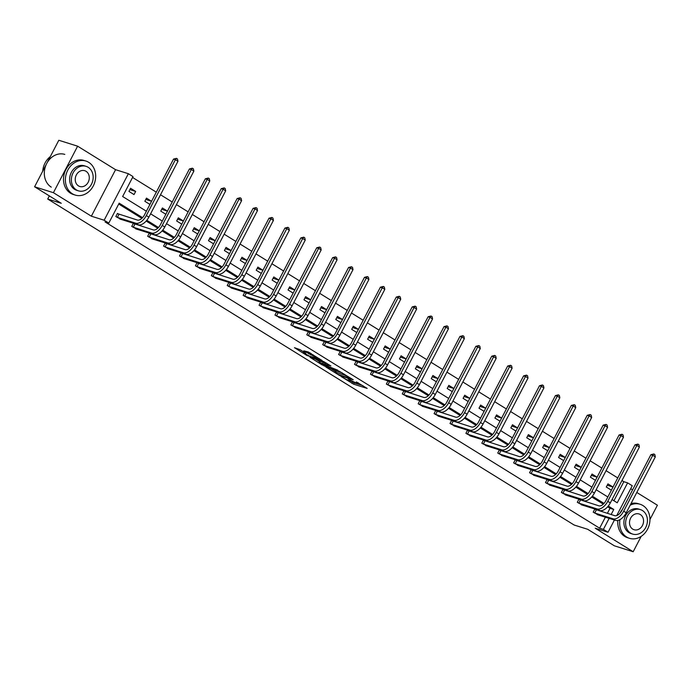 <?xml version="1.0" encoding="UTF-8"?>
<svg xmlns="http://www.w3.org/2000/svg" width="692" height="692" viewBox="0 0 692 692"><rect width="100%" height="100%" fill="white"/><g stroke="black" fill="none" stroke-linecap="round" stroke-linejoin="round"><path stroke-width="1.04" d="M341.087 376.491L353.647 384.198L367.184 388.411L356.389 381.932A4.481 0.519 -152.5 0 1 357.998 383.264A4.481 0.519 -152.5 0 1 357.228 383.178L356.12 382.832A4.481 0.519 -152.5 0 1 350.55 380.098L347.955 378.654L349.521 379.778A4.481 0.519 -152.5 0 1 351.129 381.102A4.481 0.519 -152.5 0 1 350.36 381.015L349.244 380.669A4.481 0.519 -152.5 0 1 343.682 377.936L341.087 376.491M77.625 146.185L53.414 192.696L91.361 216.198L115.573 169.687L77.625 146.185L58.811 140.268L34.6 186.779L61.277 203.292L47.722 199.036L574.152 525.029L587.698 529.293L614.375 545.815L633.189 551.732L641.181 536.378M649.952 519.536L657.4 505.221L636.796 492.462M34.6 186.779L53.414 192.696M300.198 349.737L294.489 347.687L306.798 355.42L322.083 360.48L308.026 351.899L303.779 350.87L318.813 358.94L309.411 356.112L303.416 352.73L305.76 353.283L300.198 349.737M614.418 520.012L608.043 532.26L595.241 528.238L633.189 551.732M608.043 532.26L603.398 529.389L609.142 518.351M142.569 217.66L119.171 203.171L108.8 223.092L105.037 221.907L599.635 528.204L603.398 529.389M108.8 223.092L104.155 220.22L128.366 173.709L133.011 176.581L122.64 196.511L146.393 211.216M91.361 216.198L104.155 220.22M325.863 366.994L339.677 375.548L353.223 379.761L339.158 371.18L325.863 366.994M322.368 365.056L310.051 357.323L323.596 361.535L330.888 365.938L325.015 364.182L328.873 366.673L337.8 370.185L324.107 365.912L322.558 364.701M49.348 195.914L47.722 199.036M149.93 204.417L144.844 201.268L146.479 198.128L151.565 201.277L145.787 199.46M181.754 224.122L176.668 220.973L178.302 217.833L183.389 220.982M213.577 243.835L208.491 240.686L210.134 237.538L215.212 240.686L209.434 238.878M245.4 263.54L240.323 260.391L241.958 257.251L247.035 260.4L241.257 258.583M277.224 283.244L272.146 280.104L273.781 276.956L278.859 280.104M309.047 302.958L303.97 299.809L305.605 296.669L310.682 299.809L304.913 298.001M340.871 322.662L335.793 319.514L337.428 316.374L342.514 319.522L336.736 317.706M372.703 342.367L367.616 339.227L369.251 336.078L374.337 339.227M404.526 362.08L399.44 358.932L401.075 355.792L406.161 358.94L400.383 357.124M436.349 381.785L431.263 378.636L432.898 375.497L437.984 378.645L432.206 376.829M468.173 401.498L463.086 398.35L464.721 395.201L469.807 398.35M499.996 421.203L494.91 418.055L496.545 414.915L501.631 418.063L495.853 416.247M531.819 440.908L526.733 437.759L528.377 434.619L533.454 437.768L527.676 435.951M563.643 460.621L558.565 457.473L560.2 454.324L565.278 457.473M595.466 480.326L590.388 477.177L592.023 474.037L597.101 477.186L591.323 475.369M613.925 500.748L623.847 481.693L621.97 480.525M617.757 477.921L606.054 470.672M601.85 468.069L590.146 460.82M585.934 458.216L574.23 450.968M570.026 448.364L558.314 441.115M554.11 438.512L542.407 431.263M538.203 428.651L526.491 421.402M522.287 418.798L510.584 411.55M506.38 408.946L494.668 401.697M490.464 399.094L478.76 391.845M474.548 389.241L462.844 381.993M458.64 379.38L446.937 372.132M442.724 369.528L431.021 362.279M426.817 359.676L415.105 352.427M410.901 349.823L399.197 342.575M394.994 339.971L383.281 332.722M379.078 330.119L367.374 322.87M363.17 320.258L351.458 313.009M347.254 310.405L335.551 303.157M331.338 300.553L319.635 293.304M315.431 290.701L303.727 283.452M299.515 280.848L287.811 273.6M283.608 270.996L271.904 263.738M267.692 261.135L255.988 253.886M251.784 251.282L240.072 244.034M235.868 241.43L224.165 234.181M219.961 231.578L208.249 224.329M204.045 221.725L192.341 214.477M188.137 211.864L176.425 204.616M172.221 202.012L160.518 194.763M156.305 192.16L132.561 177.455M611.382 490.178L606.296 487.03L607.931 483.89L613.017 487.038L607.239 485.222M579.559 470.474L574.472 467.325L576.107 464.185L581.193 467.325L575.415 465.517M547.735 450.76L542.649 447.62L544.284 444.472L549.37 447.62L543.592 445.812M515.912 431.055L510.826 427.907L512.461 424.767L517.547 427.916L511.769 426.099M484.08 411.351L479.002 408.202L480.637 405.062L485.723 408.202M452.257 391.637L447.179 388.489L448.814 385.349L453.891 388.497L448.113 386.69M420.433 371.933L415.356 368.784L416.991 365.644L422.068 368.793L416.29 366.976M388.61 352.228L383.532 349.079L385.167 345.931L390.245 349.079L384.467 347.272M356.787 332.515L351.7 329.366L353.344 326.226L358.421 329.375L352.643 327.558M324.963 312.81L319.877 309.661L321.512 306.521L326.598 309.67L320.82 307.853M293.14 293.105L288.054 289.957L289.688 286.808L294.775 289.957L288.997 288.149M261.317 273.392L256.23 270.243L257.865 267.103L262.951 270.252L257.173 268.435M229.493 253.687L224.407 250.539L226.042 247.399L231.128 250.547L225.35 248.731M197.661 233.974L192.584 230.834L194.218 227.685L199.305 230.834L193.526 229.026M165.838 214.269L160.76 211.121L162.395 207.981L167.481 211.129L161.703 209.313M135.667 191.433L130.572 188.276L128.937 191.416L134.032 194.573L135.667 191.433L129.871 189.608M623.847 481.693L627.609 482.878L632.254 485.749L616.728 515.575M632.592 489.858L630.715 488.699M115.573 169.687L128.366 173.709M612.048 499.581L617.238 502.799L627.609 482.878M150.596 213.819L162.3 221.068M166.504 223.672L178.216 230.92M182.42 233.533L194.123 240.781M198.327 243.385L210.039 250.634M214.243 253.237L225.947 260.486M230.159 263.09L241.863 270.338M246.067 272.942L257.77 280.191M261.983 282.803L273.686 290.052M277.89 292.655L289.602 299.904M293.806 302.508L305.509 309.757M309.713 312.36L321.425 319.609M325.629 322.212L337.333 329.461M341.537 332.065L353.249 339.314M357.453 341.926L369.156 349.175M373.369 351.778L385.072 359.027M389.276 361.631L400.979 368.879M405.192 371.483L416.895 378.732M421.099 381.335L432.803 388.584M437.015 391.188L448.719 398.445M452.923 401.049L464.635 408.297M468.839 410.901L480.542 418.15M484.746 420.753L496.458 428.002M500.662 430.606L512.365 437.854M516.569 440.458L528.281 447.707M532.485 450.319L544.189 457.568M548.401 460.171L560.105 467.42M564.309 470.024L576.012 477.272M580.225 479.876L591.928 487.125M596.132 489.728L607.844 496.977M611.131 514.537L613.769 509.459L608.268 506.06M604.021 503.421L592.361 496.199M588.105 493.569L576.445 486.346M572.197 483.717L560.537 476.494M556.282 473.864L544.621 466.642M540.374 464.012L528.714 456.789M524.458 454.151L512.798 446.937M508.551 444.299L496.882 437.076M492.635 434.446L480.975 427.224M476.719 424.594L465.059 417.371M460.811 414.742L449.151 407.519M444.895 404.889L433.235 397.666M428.988 395.028L417.328 387.805M413.072 385.176L401.412 377.953M397.165 375.323L385.505 368.101M381.249 365.471L369.589 358.248M365.341 355.619L353.673 348.396M349.425 345.758L337.765 338.544M333.518 335.905L321.849 328.683M317.602 326.053L305.942 318.83M301.686 316.201L290.026 308.978M285.779 306.348L274.118 299.126M269.863 296.496L258.202 289.273M253.955 286.635L242.295 279.412M238.039 276.783L226.379 269.56M222.132 266.93L210.472 259.708M206.216 257.078L194.556 249.855M190.309 247.226L178.64 240.003M174.393 237.365L162.732 230.151M158.477 227.512L146.816 220.29M607.368 513.352L610.007 508.283L607.637 506.812M603.312 504.131L591.721 496.96M587.404 494.278L575.813 487.099M571.488 484.426L559.897 477.246M555.581 474.574L543.99 467.394M539.665 464.721L528.074 457.542M523.758 454.869L512.167 447.689M507.841 445.008L496.251 437.828M491.934 435.156L480.343 427.976M476.018 425.303L464.427 418.124M460.111 415.451L448.511 408.271M444.195 405.599L432.604 398.419M428.279 395.738L416.688 388.567M412.371 385.885L400.78 378.706M396.455 376.033L384.864 368.853M380.548 366.18L368.957 359.001M364.632 356.328L353.041 349.149M348.725 346.476L337.134 339.296M332.809 336.615L321.218 329.444M316.901 326.762L305.302 319.583M300.985 316.91L289.394 309.731M285.069 307.058L273.478 299.878M269.162 297.205L257.571 290.026M253.246 287.344L241.655 280.173M237.339 277.492L225.748 270.312M221.423 267.64L209.832 260.46M205.515 257.787L193.924 250.608M189.599 247.935L178.008 240.755M173.692 238.083L162.101 230.903M157.776 228.222L146.185 221.051M141.869 218.369L118.721 204.036M610.007 508.283L613.769 509.459M599.635 528.204L605.379 517.166M121.117 219.381L115.849 216.553L117.484 213.413L118.626 214.122M137.033 229.234L131.757 226.405L133.392 223.265L134.542 223.974M152.949 239.086L147.673 236.266L149.308 233.118L150.449 233.827M168.857 248.938L163.58 246.118L165.224 242.97L166.365 243.688M184.773 258.799L179.496 255.971L181.131 252.831L182.281 253.54M200.68 268.652L195.412 265.823L197.047 262.683L198.189 263.392M216.596 278.504L211.32 275.675L212.954 272.536L214.105 273.245M232.503 288.356L227.236 285.536L228.87 282.388L230.012 283.097M248.419 298.209L243.143 295.389L244.778 292.24L245.928 292.95M264.327 308.061L259.059 305.241L260.694 302.101L261.835 302.811M280.243 317.922L274.966 315.094L276.601 311.954L277.752 312.663M296.159 327.774L290.882 324.946L292.517 321.806L293.659 322.515M312.066 337.627L306.79 334.798L308.424 331.658L309.575 332.368M327.982 347.479L322.706 344.659L324.34 341.511L325.482 342.22M343.889 357.332L338.613 354.512L340.256 351.363L341.398 352.072M359.805 367.184L354.529 364.364L356.164 361.224L357.314 361.933M375.713 377.045L370.445 374.216L372.08 371.076L373.222 371.786M391.629 386.897L386.352 384.069L387.987 380.929L389.138 381.638M407.536 396.75L402.268 393.921L403.903 390.781L405.045 391.49M423.452 406.602L418.176 403.782L419.81 400.633L420.961 401.343M439.359 416.454L434.092 413.634L435.726 410.494L436.868 411.204M455.275 426.315L449.999 423.487L451.634 420.347L452.784 421.056M471.191 436.168L465.915 433.339L467.55 430.199L468.692 430.908M487.099 446.02L481.822 443.191L483.466 440.051L484.608 440.761M503.015 455.872L497.738 453.052L499.373 449.904L500.524 450.613M518.922 465.725L513.654 462.905L515.289 459.756L516.431 460.465M534.838 475.577L529.562 472.757L531.197 469.617L532.347 470.326M550.745 485.438L545.478 482.609L547.112 479.469L548.254 480.179M566.662 495.29L561.385 492.462L563.02 489.322L564.17 490.031M582.569 505.143L577.301 502.314L578.936 499.174L580.078 499.883M598.485 514.995L593.208 512.175L594.843 509.027L595.994 509.736M565.278 457.481L559.499 455.665M485.715 408.211L479.945 406.394M469.807 398.358L464.029 396.542M374.329 339.236L368.559 337.419M278.859 280.113L273.08 278.296M183.389 220.99L177.61 219.165M351.034 381.145L354.304 382.944L362.885 385.643M330.577 368.481L335.213 371.344M337.869 374.346L350.766 378.611L349.131 377.443A4.481 0.519 -152.5 0 0 343.561 374.709L335.585 372.201A4.481 0.519 -152.5 0 0 334.807 372.114A4.481 0.519 -152.5 0 0 336.424 373.446L337.869 374.346M334.807 372.114L335.464 370.86A4.481 0.519 -152.5 0 1 336.234 370.947L342.159 372.806M319.436 361.579L315.016 358.837M326.589 363.17L325.673 362.928L325.015 364.182M319.661 362.452L325.015 365.765L328.103 366.743L324.487 364.277L319.661 362.452L320.318 361.198L319.669 361.12L319.021 362.383M320.318 361.198L325.508 363.248M308.277 351.986L310.976 353.5M597.161 514.623L615.681 520.41L613.129 518.827L594.359 512.884M594.748 509.217L614.764 515.687A7.136 3.858 -58.2 0 0 621.797 510.584L650.887 454.713L653.819 453.961L654.84 454.592L655.315 456.884L626.234 512.755A10.7 5.787 121.8 0 1 615.681 520.41M655.315 456.884L652.772 455.301L623.682 511.172A10.7 5.787 121.8 0 1 613.129 518.827M653.819 453.961L652.772 455.301L650.887 454.713M596.357 509.892L594.722 513.032M619.954 519.64A17.836 14.852 107.5 0 0 626.623 537.001A17.836 14.852 107.5 0 0 629.452 538.307A17.836 14.852 107.5 0 0 648.335 527.503A17.836 14.852 107.5 0 0 642.98 505.584A17.836 14.852 107.5 0 0 640.152 504.278A17.836 14.852 107.5 0 0 630.161 505.212M617.878 520.453A17.836 14.852 107.5 0 0 624.738 536.412A17.836 14.852 107.5 0 0 627.566 537.71L629.452 538.307M632.678 534.086L630.948 533.541A12.837 10.7 -72.5 0 1 628.916 532.606A12.837 10.7 -72.5 0 1 625.058 516.82A12.837 10.7 -72.5 0 1 638.655 509.044L640.385 509.589A12.837 10.7 107.5 0 0 626.788 517.365A12.837 10.7 107.5 0 0 630.646 533.151A12.837 10.7 107.5 0 0 632.678 534.086A12.837 10.7 107.5 0 0 646.276 526.309A12.837 10.7 107.5 0 0 642.427 510.523A12.837 10.7 107.5 0 0 640.385 509.589M640.325 514.545A8.278 6.894 107.5 0 0 639.019 513.948A8.278 6.894 107.5 0 0 630.256 518.957A8.278 6.894 107.5 0 0 632.739 529.129A8.278 6.894 107.5 0 0 634.054 529.726A8.278 6.894 107.5 0 0 642.816 524.718A8.278 6.894 107.5 0 0 640.325 514.545M640.152 504.278L638.275 503.689A17.836 14.852 107.5 0 0 631.009 503.586M622.454 509.329A17.836 14.852 107.5 0 0 619.928 513.282M72.349 193.76A17.836 14.852 107.5 0 0 75.177 195.058A17.836 14.852 107.5 0 0 94.069 184.262A17.836 14.852 107.5 0 0 88.706 162.335A17.836 14.852 107.5 0 0 85.886 161.037A17.836 14.852 107.5 0 0 66.994 171.841A17.836 14.852 107.5 0 0 72.349 193.76M85.886 161.037L84 160.449A17.836 14.852 107.5 0 0 65.117 171.244A17.836 14.852 107.5 0 0 70.472 193.172A17.836 14.852 107.5 0 0 73.3 194.469L75.177 195.058M78.412 190.836L76.674 190.291A12.837 10.7 -72.5 0 1 74.641 189.357A12.837 10.7 -72.5 0 1 70.783 173.58A12.837 10.7 -72.5 0 1 84.381 165.803L86.111 166.348A12.837 10.7 107.5 0 0 72.513 174.125A12.837 10.7 107.5 0 0 76.371 189.902A12.837 10.7 107.5 0 0 78.412 190.836A12.837 10.7 107.5 0 0 92.01 183.069A12.837 10.7 107.5 0 0 88.152 167.282A12.837 10.7 107.5 0 0 86.111 166.348M86.059 171.305A8.278 6.894 107.5 0 0 84.744 170.699A8.278 6.894 107.5 0 0 75.982 175.707A8.278 6.894 107.5 0 0 78.464 185.88A8.278 6.894 107.5 0 0 79.779 186.485A8.278 6.894 107.5 0 0 88.541 181.477A8.278 6.894 107.5 0 0 86.059 171.305M64.806 154.411A17.836 14.852 107.5 0 0 45.923 165.206A17.836 14.852 107.5 0 0 51.277 187.134M50.308 156.608A17.836 14.852 107.5 0 0 42.714 171.201M581.254 504.771L599.765 510.549L597.213 508.975L578.443 503.023M578.841 499.364L598.857 505.826A7.136 3.858 -58.2 0 0 605.889 500.731L634.971 444.852L637.912 444.108L638.924 444.74L639.408 447.023L610.318 502.902A10.7 5.787 121.8 0 1 599.765 510.549M639.408 447.023L636.856 445.449L607.766 501.319A10.7 5.787 121.8 0 1 597.213 508.975M637.912 444.108L636.856 445.449L634.971 444.852M580.45 500.039L578.806 503.179M565.338 494.91L583.858 500.697L581.306 499.122L562.535 493.171M562.925 489.503L582.941 495.974A7.136 3.858 -58.2 0 0 589.973 490.879L619.063 435L621.996 434.256L623.016 434.887L623.492 437.171L594.411 493.05A10.7 5.787 121.8 0 1 583.858 500.697M623.492 437.171L620.94 435.597L591.859 491.467A10.7 5.787 121.8 0 1 581.306 499.122M621.996 434.256L620.94 435.597L619.063 435M564.534 490.187L562.899 493.327M549.431 485.057L567.942 490.844L565.39 489.261L546.619 483.319M547.017 479.651L567.025 486.121A7.136 3.858 -58.2 0 0 574.066 481.018L603.147 425.147L606.08 424.404L607.1 425.035L607.585 427.319L578.495 483.189A10.7 5.787 121.8 0 1 567.942 490.844M607.585 427.319L605.033 425.736L575.943 481.615A10.7 5.787 121.8 0 1 565.39 489.261M606.08 424.404L605.033 425.736L603.147 425.147M548.618 480.334L546.983 483.474M533.515 475.205L552.034 480.992L549.483 479.409L530.712 473.466M531.101 469.799L551.117 476.269A7.136 3.858 -58.2 0 0 558.15 471.166L587.24 415.295L590.172 414.551L591.193 415.183L591.669 417.466L562.587 473.337A10.7 5.787 121.8 0 1 552.034 480.992M591.669 417.466L589.117 415.883L560.036 471.762A10.7 5.787 121.8 0 1 549.483 479.409M590.172 414.551L589.117 415.883L587.24 415.295M532.71 470.474L531.075 473.622M517.607 465.353L536.118 471.14L533.567 469.557L514.796 463.614M515.194 459.946L535.201 466.417A7.136 3.858 -58.2 0 0 542.243 461.313L571.324 405.443L574.256 404.69L575.277 405.322L575.761 407.614L546.671 463.484A10.7 5.787 121.8 0 1 536.118 471.14M575.761 407.614L573.21 406.031L544.12 461.901A10.7 5.787 121.8 0 1 533.567 469.557M574.256 404.69L573.21 406.031L571.324 405.443M516.794 460.621L515.159 463.77M501.691 455.5L520.211 461.279L517.659 459.704L498.88 453.762M499.278 450.094L519.294 456.564A7.136 3.858 -58.2 0 0 526.327 451.461L555.417 395.582L558.349 394.838L559.37 395.469L559.845 397.753L530.755 453.632A10.7 5.787 121.8 0 1 520.211 461.279M559.845 397.753L557.294 396.179L528.212 452.049A10.7 5.787 121.8 0 1 517.659 459.704M558.349 394.838L557.294 396.179L555.417 395.582M500.887 450.769L499.252 453.909M485.784 445.639L504.295 451.426L501.743 449.852L482.973 443.901M483.362 440.233L503.378 446.703A7.136 3.858 -58.2 0 0 510.419 441.608L539.5 385.729L542.433 384.986L543.454 385.617L543.929 387.901L514.848 443.78A10.7 5.787 121.8 0 1 504.295 451.426M543.929 387.901L541.386 386.326L512.296 442.197A10.7 5.787 121.8 0 1 501.743 449.852M542.433 384.986L541.386 386.326L539.5 385.729M484.971 440.916L483.336 444.056M469.868 435.787L488.379 441.574L485.836 440L467.057 434.048M467.455 430.381L487.471 436.851A7.136 3.858 -58.2 0 0 494.503 431.756L523.593 375.877L526.526 375.133L527.546 375.765L528.022 378.048L498.932 433.927A10.7 5.787 121.8 0 1 488.379 441.574M528.022 378.048L525.47 376.474L496.389 432.344A10.7 5.787 121.8 0 1 485.836 440M526.526 375.133L525.47 376.474L523.593 375.877M469.064 431.064L467.429 434.204M453.952 425.935L472.472 431.721L469.92 430.139L451.149 424.196M451.539 420.528L471.555 426.999A7.136 3.858 -58.2 0 0 478.596 421.895L507.677 366.025L510.609 365.281L511.63 365.912L512.106 368.196L483.025 424.066A10.7 5.787 121.8 0 1 472.472 431.721M512.106 368.196L509.563 366.613L480.473 422.492A10.7 5.787 121.8 0 1 469.92 430.139M510.609 365.281L509.563 366.613L507.677 366.025M453.148 421.212L451.513 424.352M438.045 416.082L456.556 421.869L454.013 420.286L435.233 414.344M435.631 410.676L455.647 417.146A7.136 3.858 -58.2 0 0 462.68 412.043L491.761 356.172L494.702 355.428L495.714 356.06L496.199 358.344L467.109 414.214A10.7 5.787 121.8 0 1 456.556 421.869M496.199 358.344L493.647 356.761L464.557 412.64A10.7 5.787 121.8 0 1 454.013 420.286M494.702 355.428L493.647 356.761L491.761 356.172M437.24 411.351L435.597 414.499M422.129 406.23L440.648 412.017L438.097 410.434L419.326 404.491M419.715 400.824L439.731 407.294A7.136 3.858 -58.2 0 0 446.764 402.19L475.854 346.32L478.786 345.567L479.807 346.199L480.283 348.491L451.201 404.362A10.7 5.787 121.8 0 1 440.648 412.017M480.283 348.491L477.731 346.908L448.65 402.779A10.7 5.787 121.8 0 1 438.097 410.434M478.786 345.567L477.731 346.908L475.854 346.32M421.324 401.498L419.689 404.647M406.221 396.378L424.732 402.156L422.181 400.582L403.41 394.63M403.808 390.971L423.824 397.442A7.136 3.858 -58.2 0 0 430.857 392.338L459.938 336.459L462.87 335.715L463.891 336.347L464.375 338.63L435.285 394.509A10.7 5.787 121.8 0 1 424.732 402.156M464.375 338.63L461.823 337.056L432.734 392.926A10.7 5.787 121.8 0 1 422.181 400.582M462.87 335.715L461.823 337.056L459.938 336.459M405.408 391.646L403.773 394.786M390.305 386.517L408.825 392.303L406.273 390.729L387.503 384.778M387.892 381.11L407.908 387.581A7.136 3.858 -58.2 0 0 414.94 382.486L444.03 326.607L446.963 325.863L447.983 326.494L448.459 328.778L419.378 384.657A10.7 5.787 121.8 0 1 408.825 392.303M448.459 328.778L445.907 327.204L416.826 383.074A10.7 5.787 121.8 0 1 406.273 390.729M446.963 325.863L445.907 327.204L444.03 326.607M389.501 381.794L387.866 384.934M374.398 376.664L392.909 382.451L390.357 380.868L371.587 374.926M371.985 371.258L391.992 377.728A7.136 3.858 -58.2 0 0 399.033 372.625L428.114 316.754L431.047 316.01L432.067 316.642L432.552 318.925L403.462 374.796A10.7 5.787 121.8 0 1 392.909 382.451M432.552 318.925L430 317.343L400.91 373.222A10.7 5.787 121.8 0 1 390.357 380.868M431.047 316.01L430 317.343L428.114 316.754M373.585 371.941L371.95 375.081M358.482 366.812L377.002 372.599L374.45 371.016L355.671 365.073M356.069 361.406L376.085 367.876A7.136 3.858 -58.2 0 0 383.117 362.772L412.207 306.902L415.139 306.158L416.16 306.79L416.636 309.073L387.555 364.943A10.7 5.787 121.8 0 1 377.002 372.599M416.636 309.073L414.084 307.49L385.003 363.369A10.7 5.787 121.8 0 1 374.45 371.016M415.139 306.158L414.084 307.49L412.207 306.902M357.678 362.089L356.043 365.229M342.575 356.96L361.086 362.746L358.534 361.163L339.763 355.221M340.153 351.553L360.169 358.023A7.136 3.858 -58.2 0 0 367.21 352.92L396.291 297.05L399.223 296.297L400.244 296.929L400.729 299.221L371.639 355.091A10.7 5.787 121.8 0 1 361.086 362.746M400.729 299.221L398.177 297.638L369.087 353.517A10.7 5.787 121.8 0 1 358.534 361.163M399.223 296.297L398.177 297.638L396.291 297.05M341.762 352.228L340.127 355.377M326.659 347.107L345.17 352.885L342.627 351.311L323.847 345.369M324.245 341.701L344.261 348.171A7.136 3.858 -58.2 0 0 351.294 343.068L380.384 287.197L383.316 286.445L384.337 287.076L384.813 289.368L355.723 345.239A10.7 5.787 121.8 0 1 345.17 352.885M384.813 289.368L382.261 287.786L353.18 343.656A10.7 5.787 121.8 0 1 342.627 351.311M383.316 286.445L382.261 287.786L380.384 287.197M325.854 342.376L324.219 345.516M310.751 337.255L329.262 343.033L326.71 341.459L307.94 335.508M308.329 331.84L328.345 338.31A7.136 3.858 -58.2 0 0 335.386 333.215L364.468 277.336L367.4 276.592L368.421 277.224L368.897 279.507L339.815 335.386A10.7 5.787 121.8 0 1 329.262 343.033M368.897 279.507L366.353 277.933L337.263 333.803A10.7 5.787 121.8 0 1 326.71 341.459M367.4 276.592L366.353 277.933L364.468 277.336M309.938 332.523L308.303 335.663M294.835 327.394L313.346 333.181L310.803 331.606L292.024 325.655M292.422 321.988L312.438 328.458A7.136 3.858 -58.2 0 0 319.47 323.363L348.56 267.484L351.493 266.74L352.513 267.372L352.989 269.655L323.899 325.534A10.7 5.787 121.8 0 1 313.346 333.181M352.989 269.655L350.437 268.081L321.356 323.951A10.7 5.787 121.8 0 1 310.803 331.606M351.493 266.74L350.437 268.081L348.56 267.484M294.031 322.671L292.396 325.811M278.919 317.542L297.439 323.328L294.887 321.745L276.117 315.803M276.506 312.135L296.522 318.605A7.136 3.858 -58.2 0 0 303.554 313.502L332.644 257.632L335.577 256.888L336.597 257.519L337.073 259.803L307.992 315.673A10.7 5.787 121.8 0 1 297.439 323.328M337.073 259.803L334.53 258.22L305.44 314.099A10.7 5.787 121.8 0 1 294.887 321.745M335.577 256.888L334.53 258.22L332.644 257.632M278.115 312.819L276.48 315.959M263.012 307.689L281.523 313.476L278.971 311.893L260.201 305.95M260.599 302.283L280.615 308.753A7.136 3.858 -58.2 0 0 287.647 303.65L316.728 247.779L319.661 247.035L320.681 247.667L321.166 249.95L292.076 305.821A10.7 5.787 121.8 0 1 281.523 313.476M321.166 249.95L318.614 248.367L289.524 304.246A10.7 5.787 121.8 0 1 278.971 311.893M319.661 247.035L318.614 248.367L316.728 247.779M262.207 302.958L260.564 306.106M247.096 297.837L265.616 303.624L263.064 302.041L244.293 296.098M244.683 292.431L264.699 298.901A7.136 3.858 -58.2 0 0 271.731 293.797L300.821 237.927L303.753 237.174L304.774 237.806L305.25 240.098L276.169 295.968A10.7 5.787 121.8 0 1 265.616 303.624M305.25 240.098L302.698 238.515L273.617 294.385A10.7 5.787 121.8 0 1 263.064 302.041M303.753 237.174L302.698 238.515L300.821 237.927M246.291 293.105L244.657 296.254M231.189 287.984L249.7 293.763L247.148 292.188L228.377 286.246M228.775 282.578L248.783 289.048A7.136 3.858 -58.2 0 0 255.824 283.945L284.905 228.066L287.837 227.322L288.858 227.953L289.342 230.237L260.253 286.116A10.7 5.787 121.8 0 1 249.7 293.763M289.342 230.237L286.791 228.663L257.701 284.533A10.7 5.787 121.8 0 1 247.148 292.188M287.837 227.322L286.791 228.663L284.905 228.066M230.375 283.253L228.741 286.393M215.273 278.123L233.792 283.91L231.24 282.336L212.47 276.385M212.859 272.717L232.875 279.187A7.136 3.858 -58.2 0 0 239.908 274.093L268.998 218.214L271.93 217.47L272.951 218.101L273.427 220.385L244.345 276.264A10.7 5.787 121.8 0 1 233.792 283.91M273.427 220.385L270.875 218.81L241.793 274.681A10.7 5.787 121.8 0 1 231.24 282.336M271.93 217.47L270.875 218.81L268.998 218.214M214.468 273.401L212.833 276.541M199.365 268.271L217.876 274.058L215.324 272.475L196.554 266.532M196.952 262.865L216.959 269.335A7.136 3.858 -58.2 0 0 224 264.232L253.082 208.361L256.014 207.617L257.035 208.249L257.519 210.532L228.429 266.403A10.7 5.787 121.8 0 1 217.876 274.058M257.519 210.532L254.967 208.958L225.877 264.828A10.7 5.787 121.8 0 1 215.324 272.475M256.014 207.617L254.967 208.958L253.082 208.361M198.552 263.548L196.917 266.688M183.449 258.419L201.969 264.206L199.417 262.623L180.638 256.68M181.036 253.012L201.052 259.483A7.136 3.858 -58.2 0 0 208.084 254.379L237.174 198.509L240.107 197.765L241.127 198.396L241.603 200.68L212.513 256.55A10.7 5.787 121.8 0 1 201.969 264.206M241.603 200.68L239.051 199.097L209.97 254.976A10.7 5.787 121.8 0 1 199.417 262.623M240.107 197.765L239.051 199.097L237.174 198.509M182.645 253.696L181.01 256.836M167.542 248.566L186.053 254.353L183.501 252.77L164.731 246.828M165.12 243.16L185.136 249.63A7.136 3.858 -58.2 0 0 192.177 244.527L221.258 188.656L224.191 187.904L225.211 188.544L225.687 190.828L196.606 246.698A10.7 5.787 121.8 0 1 186.053 254.353M225.687 190.828L223.144 189.245L194.054 245.124A10.7 5.787 121.8 0 1 183.501 252.77M224.191 187.904L223.144 189.245L221.258 188.656M166.729 243.835L165.094 246.983M151.626 238.714L170.137 244.501L167.594 242.918L148.815 236.975M149.213 233.308L169.229 239.778A7.136 3.858 -58.2 0 0 176.261 234.674L205.351 178.804L208.283 178.052L209.304 178.683L209.78 180.975L180.69 236.846A10.7 5.787 121.8 0 1 170.137 244.501M209.78 180.975L207.228 179.392L178.147 235.263A10.7 5.787 121.8 0 1 167.594 242.918M208.283 178.052L207.228 179.392L205.351 178.804M150.821 233.982L149.187 237.122M135.71 228.862L154.23 234.64L151.678 233.066L132.907 227.114M133.296 223.455L153.313 229.917A7.136 3.858 -58.2 0 0 160.345 224.822L189.435 168.943L192.367 168.199L193.388 168.831L193.864 171.114L164.782 226.993A10.7 5.787 121.8 0 1 154.23 234.64M193.864 171.114L191.321 169.54L162.231 225.41A10.7 5.787 121.8 0 1 151.678 233.066M192.367 168.199L191.321 169.54L189.435 168.943M134.905 224.13L133.271 227.27M119.802 219.001L138.314 224.788L135.77 223.213L116.991 217.262M117.389 213.594L137.405 220.065A7.136 3.858 -58.2 0 0 144.438 214.97L173.519 159.091L176.46 158.347L177.472 158.978L177.956 161.262L148.867 217.141A10.7 5.787 121.8 0 1 138.314 224.788M177.956 161.262L175.405 159.688L146.315 215.558A10.7 5.787 121.8 0 1 135.77 223.213M176.46 158.347L175.405 159.688L173.519 159.091M118.998 214.278L117.355 217.418M354.304 382.944L353.647 384.198M352.565 382.088L351.908 383.351M343.967 373.931L343.561 374.709M336.234 370.947L335.585 372.201M325.915 362.954L325.257 364.208M325.145 363.015L324.487 364.277M323.398 362.167L322.749 363.421M304.316 352.289L304.056 352.799M313.173 354.858L312.81 355.55M311.201 353.638L310.578 354.849M309.488 352.738L308.84 353.993M626.234 512.755L623.682 511.172M610.318 502.902L607.766 501.319M594.411 493.05L591.859 491.467M578.495 483.189L575.943 481.615M562.587 473.337L560.036 471.762M546.671 463.484L544.12 461.901M530.755 453.632L528.212 452.049M514.848 443.78L512.296 442.197M498.932 433.927L496.389 432.344M483.025 424.066L480.473 422.492M467.109 414.214L464.557 412.64M451.201 404.362L448.65 402.779M435.285 394.509L432.734 392.926M419.378 384.657L416.826 383.074M403.462 374.796L400.91 373.222M387.555 364.943L385.003 363.369M371.639 355.091L369.087 353.517M355.723 345.239L353.18 343.656M339.815 335.386L337.263 333.803M323.899 325.534L321.356 323.951M307.992 315.673L305.44 314.099M292.076 305.821L289.524 304.246M276.169 295.968L273.617 294.385M260.253 286.116L257.701 284.533M244.345 276.264L241.793 274.681M228.429 266.403L225.877 264.828M212.513 256.55L209.97 254.976M196.606 246.698L194.054 245.124M180.69 236.846L178.147 235.263M164.782 226.993L162.231 225.41M148.867 217.141L146.315 215.558M351.389 380.6L351.129 381.102M358.248 382.771L357.998 383.264M303.805 351.968L303.416 352.73M319.047 358.491L318.813 358.94"/></g></svg>
